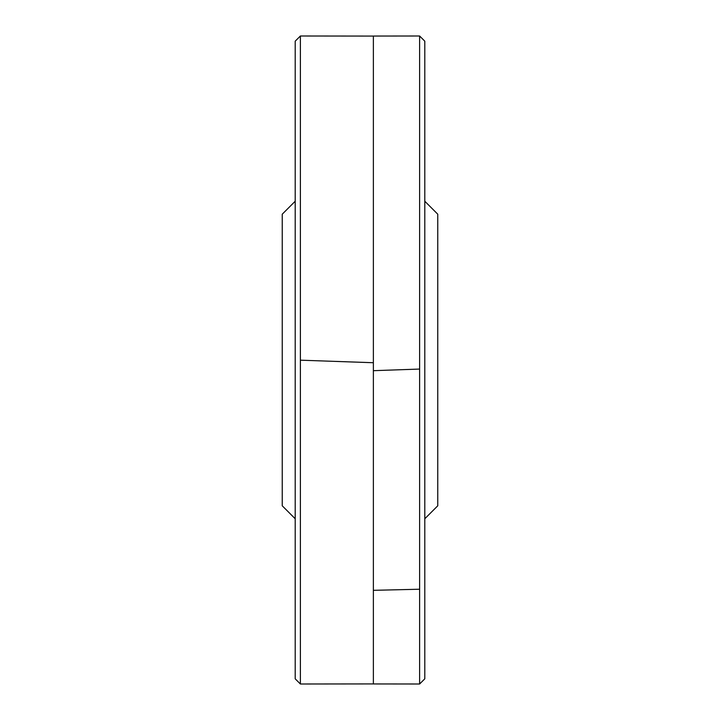 <?xml version="1.0" encoding="UTF-8"?>
<svg xmlns="http://www.w3.org/2000/svg" width="720" height="720" viewBox="0 0 720 720"><rect width="100%" height="100%" fill="white"/><g stroke="black" fill="none" stroke-linecap="round" stroke-linejoin="round"><path stroke-width="1.08" d="M295.2 518.76L282.24 505.8L282.24 214.2L295.2 201.24M424.8 518.76L437.76 505.8L437.76 214.2L424.8 201.24M373.374 36.081L300.384 36L300.384 360.18L373.374 362.727L373.374 683.946L419.616 684L424.8 678.825L424.8 41.175L419.616 36L419.616 589.23L373.374 590.328M419.616 36L373.374 36.054L373.374 362.673M300.384 360.18L300.384 684L295.2 678.825L295.2 41.175L300.384 36M419.616 589.23L419.616 684M373.374 370.683L419.616 369.063M300.384 684L373.374 683.919M424.719 677.925L424.8 678.825M424.719 42.075L424.8 41.175"/></g></svg>

